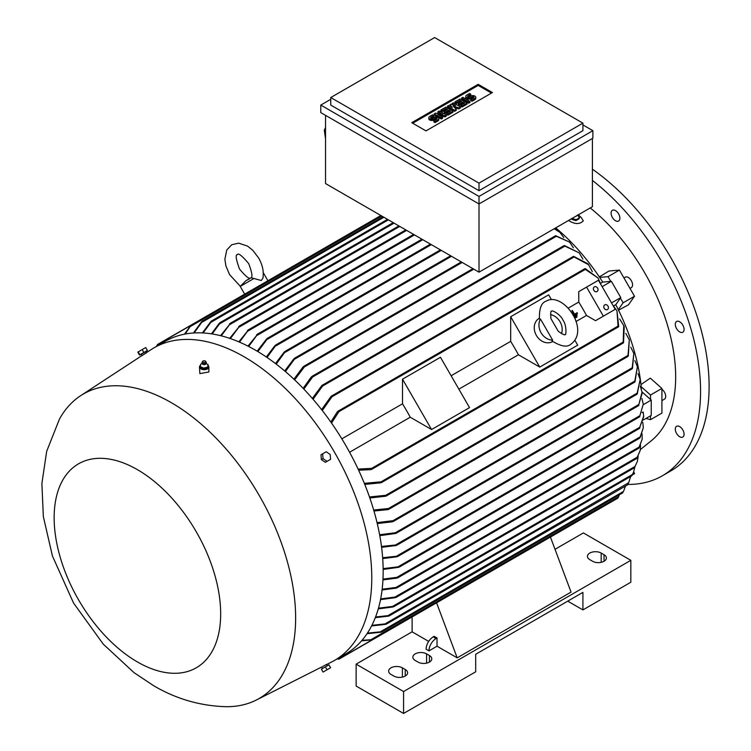 <?xml version="1.0" encoding="UTF-8"?>
<svg xmlns="http://www.w3.org/2000/svg" width="751" height="751" viewBox="0 0 751 751"><rect width="100%" height="100%" fill="white"/><g stroke="black" fill="none" stroke-linecap="round" stroke-linejoin="round"><path stroke-width="1.13" d="M558.246 331.266L550.943 318.621C550.521 313.101 550.736 310.623 551.61 311.177L551.61 311.177C552.21 309.665 561.279 315.176 563.006 320.236C566.874 325.099 566.226 336.335 565.024 334.42C565.071 335.444 562.809 334.392 558.246 331.266M550.502 314.603A13.415 10.955 -120 0 1 561.504 333.66M539.415 319.044L540.476 319.053L552.633 340.119L552.116 341.038C560.941 346.436 567.146 347.525 570.732 344.296L570.732 344.296C590.915 330.018 562.593 290.759 545.902 301.292L545.902 301.301C541.311 302.784 539.152 308.708 539.415 319.044M552.727 341.517L552.576 341.602A13.415 10.955 -120 0 1 536.383 335.462A13.415 10.955 -120 0 1 539.162 318.358L539.302 318.274M552.633 340.119A13.415 10.955 -120 0 1 541.077 332.749A13.415 10.955 -120 0 1 540.476 319.053M510.68 316.734L539.744 367.079L518.425 354.772A156.668 90.458 -120 0 0 510.68 341.358L510.68 316.734L548.634 294.824L551.431 299.658M574.909 340.325L577.707 345.169L539.744 367.079M458.87 389.149L518.425 354.772M510.68 341.358L451.126 375.744M440.462 357.279L469.525 407.624L431.572 429.534L410.243 417.218A156.668 90.458 -120 0 0 402.508 403.813L402.508 379.189L440.462 357.279M402.508 379.189L431.572 429.534M402.508 403.813L341.836 438.837M349.581 452.252L410.243 417.218M586.587 287.107L603.363 316.162L615.219 309.309L598.444 280.254L578.758 291.623L578.758 302.052A156.668 90.458 60 0 1 586.503 315.458L595.534 320.677L607.399 313.824M578.758 302.052L568.263 308.117M575.998 321.522L586.503 315.458M574.815 317.457L575.153 318.039L577.05 316.941L576.712 316.359L574.797 317.466A156.668 90.458 60 0 1 575.116 318.048L577.021 316.96M574.046 314.491L573.144 315.007L574.046 314.491L573.717 313.909A156.668 90.458 60 0 1 574.046 314.491M571.868 310.707L571.849 310.726A156.668 90.458 60 0 1 573.717 313.909L571.868 310.707L572.346 310.435L574.524 314.209A156.668 90.458 -120 0 0 574.186 313.636M577.134 312.707L574.524 314.218L577.134 312.707L577.472 313.289L573.464 315.598L577.463 313.289M573.839 316.312L576.918 314.538L577.256 315.11L574.139 316.913L577.247 315.12M603.363 316.162L595.534 320.677M597.599 288.102A2.685 2.187 -120 0 1 597.045 291.529A2.685 2.187 -120 0 1 593.806 290.299A2.685 2.187 -120 0 1 594.36 286.873A2.685 2.187 -120 0 1 597.599 288.102M608 306.117A2.685 2.187 -120 0 1 607.446 309.543A2.685 2.187 -120 0 1 604.208 308.314A2.685 2.187 -120 0 1 604.762 304.887A2.685 2.187 -120 0 1 608 306.117M600.762 283.221L602.743 282.085L611.38 281.315L620.777 297.584L611.53 302.916M611.38 281.315L602.142 286.647M618.12 326.892L616.965 310.83L612.76 305.047M620.777 297.584L615.782 304.681L613.811 305.817M618.702 326.047L617.932 326.694L618.702 326.047M616.965 310.83L618.711 326.554M358.096 469.075L371.632 468.38L372.167 468.896L370.863 469.647L358.612 470.192M600.913 284.526L598.003 277.983L584.672 268.961M585.264 268.614L598.003 277.983M584.747 269.224L585.696 268.877L584.747 269.224M330.815 422.043L337.415 411.708L338.72 410.957L338.898 411.679L331.529 423.057M615.782 304.681A156.668 90.458 60 0 1 618.298 309.684A156.668 90.458 60 0 1 641.194 386.746A156.668 90.458 60 0 1 641.382 388.783M364.329 483.334L381.076 481.823L381.752 482.255L381.142 482.78L623.17 343.047L623.743 325.605L624.212 326.713L623.527 342.672M623.743 325.605L619.603 318.903M623.612 342.052L622.598 342.944M381.142 482.78L364.761 484.404M640.378 386.277L642.218 392.942L638.594 405.465L642.096 391.994L651.23 400.086L643.297 404.667M651.23 400.086L651.23 415.425L643.41 419.94M643.673 416.777L639.373 428.295L643.673 416.092L643.166 412.008L642.077 412.628M639.899 427.995L639.373 428.295M383.151 568.62L399.776 566.63L398.537 567.343L383.16 569.436M382.991 579.115L396.885 577.341L640.134 436.904L643.316 427.751L642.8 422.353M639.617 438.049L640.49 436.669M640.021 437.786L643.316 427.751M396.885 577.341L398.114 577.453L396.997 578.092L382.944 579.903M398.114 577.453L396.997 578.092M643.269 404.188L639.617 416.655L643.269 404.188L641.945 398.584M382.653 557.73L398.114 556.087L396.885 556.791L382.719 558.584M381.489 546.437L397.241 544.813L395.955 545.545L381.602 547.319M379.63 534.74L395.345 532.75L396.368 532.985L395.88 533.435L636.895 394.294L640.162 379.499L637.27 393.899M640.162 379.499L638.031 373.641M637.561 393.008L636.585 394.2M395.88 533.435L379.799 535.66M377.04 522.621L392.998 520.687L393.937 520.969L393.411 521.438L634.614 382.184L637.421 366.666L634.999 381.79M637.421 366.666L634.858 360.64M635.233 380.973L634.257 382.09M393.956 520.828L391.618 521.616M373.679 510.042L388.502 508.493L389.318 508.84L388.793 509.309L632.117 368.835L633.835 353.439L632.455 368.469M633.835 353.439L630.793 347.225M632.595 367.737L631.732 368.713M389.347 508.652L387.15 509.441M369.473 496.965L385.704 495.313L386.474 495.698L385.892 496.195L627.902 356.472L629.31 339.771L628.268 356.096M629.31 339.771L625.761 333.341M628.399 355.411L627.423 356.368M385.892 496.195L369.83 497.988M387.957 509.629L373.97 511.018M392.529 521.785L377.265 523.569M362.029 640.321L370.863 639.749L618.711 496.655L619.237 494.881M617.932 498.091L618.702 496.505M370.29 639.918L372.224 639.946M337.406 658.749L338.898 659.031L372.167 639.824L361.569 640.847M367.408 633.131L380.278 631.854L623.527 491.407L625.47 486.075M381.733 632.004L622.579 492.947L623.612 491.21M379.574 632.107L381.818 631.929M381.076 632.211L367.032 633.703M371.905 625.33L385.019 623.903L628.69 482.715L627.583 484.686M628.69 482.715L630.671 476.5M627.423 484.911L628.399 483.259M384.249 624.212L386.521 623.997M385.704 624.334L371.585 625.949M375.575 616.993L387.957 615.632L632.455 474.482L633.581 472.144L631.91 475.608M633.581 472.144L634.82 467.094M631.732 475.834L632.595 474.275M387.15 615.98L389.347 615.773M388.502 616.149L375.322 617.651M378.476 608.169L392.529 606.423L634.999 466.437L637.383 461.358L634.529 467.526M637.383 461.358L638.143 456.223M634.257 467.789L635.233 466.202M392.529 606.423L393.937 606.433L392.989 606.977L378.279 608.864M393.937 606.433L392.989 606.977M380.663 598.904L394.998 597.054L637.27 457.181L640.227 450.365L636.923 458.204M640.227 450.365L640.528 445.146M636.585 458.476L637.561 456.937M394.998 597.054L396.368 597.083L395.345 597.674L380.522 599.627M396.368 597.083L395.345 597.674M382.165 589.216L395.955 587.46L639.157 447.052L642.18 439.166L638.932 448M642.18 439.166L642.067 433.862M638.575 448.263L639.467 446.817M395.955 587.46L397.241 587.545L396.181 588.155L382.071 589.967M397.241 587.545L396.181 588.155M555.027 549.31L583.386 532.938L630.831 560.33L403.578 691.54L356.134 664.147L412.111 631.826L412.111 616.928L339.086 659.087M403.578 691.54L403.578 713.45L356.134 686.057L356.134 664.147M403.578 713.45L475.693 671.816L475.693 654.281L582.917 592.379L582.917 609.906L630.831 582.241L630.831 560.33M426.587 653.877L429.431 655.52A8.054 4.647 180 0 1 431.787 658.805A8.054 4.647 180 0 1 426.821 663.095A8.054 4.647 180 0 1 418.044 662.091L415.2 660.448A8.054 4.647 180 0 1 412.843 657.163A8.054 4.647 180 0 1 417.809 652.863A8.054 4.647 180 0 1 426.587 653.877L426.587 663.152M402.386 667.846L405.23 669.488A8.054 4.647 180 0 1 407.596 672.774A8.054 4.647 180 0 1 402.62 677.064A8.054 4.647 180 0 1 393.843 676.06L390.999 674.417A8.054 4.647 180 0 1 388.642 671.131A8.054 4.647 180 0 1 393.608 666.832A8.054 4.647 180 0 1 402.386 667.846L402.386 677.12M582.917 609.906L567.728 601.147M601.185 553.074L604.029 554.717A8.054 4.647 180 0 1 606.386 558.002A8.054 4.647 180 0 1 601.41 562.292A8.054 4.647 180 0 1 592.642 561.288L589.798 559.645A8.054 4.647 180 0 1 587.432 556.36A8.054 4.647 180 0 1 592.408 552.06A8.054 4.647 180 0 1 601.185 553.074L601.185 562.349M428.69 641.392L412.111 631.826M584.804 517.223L550.436 537.068L571.051 592.107L457.19 657.848L437.026 646.207L428.952 650.864L426.108 649.211A10.063 5.811 120 0 1 433.224 636.886L436.078 638.528L437.026 637.984L437.026 646.207M428.952 650.864A10.063 5.811 -60 0 1 436.078 638.528M433.224 636.886L434.172 636.341L437.026 637.984M436.575 602.8L457.19 657.848M584.672 517.129L585.207 516.819L584.672 517.129M339.048 659.106L337.283 658.974M645.982 418.457L650.526 419.668L650.526 415.838M650.526 419.668L661.913 413.097L661.913 388.445L650.291 378.138L640.969 384.587M650.526 399.457L650.526 395.017L661.913 388.445M650.526 395.017L641.194 386.746M618.298 309.684L623.123 302.813L620.401 298.109M623.123 302.813L634.511 296.241L619.415 270.088L608.995 271.017L599.336 276.922M610.741 281.372L608.028 276.668L619.415 270.088M608.028 276.668L599.664 277.41A156.668 90.458 60 0 1 602.743 282.085M555.731 227.872A156.668 90.458 60 0 1 599.664 277.41M573.708 256.382L587.873 263.77L588.596 264.728L573.201 256.504L331.182 396.237L331.942 395.974L331.97 396.772L322.292 410.525M573.004 257.049L574.29 256.617M592.332 271.665L588.596 264.728M321.578 409.614L331.182 396.237M564.461 245.568L579.105 252.824L563.945 245.69L321.935 385.413L322.658 385.169L322.601 386.023L313.064 399.25M563.785 246.159L565.109 245.802M582.907 259.114L579.105 252.824M312.35 398.434L321.935 385.413M555.824 235.758L569.54 242.075L555.346 235.861L312.022 376.345L312.698 376.129L312.585 377.011L303.845 389.074M555.252 236.255L556.538 236.002M573.398 247.811L569.54 242.075M311.092 377.706L312.876 376.195M554.576 228.539L559.88 232.359L554.219 228.745M563.813 237.588L559.88 232.359M302.775 367.755L304.643 366.122M472.933 268.651L303.836 366.281L304.502 366.066L304.268 367.023M592.408 138.494L592.408 206.694L479.007 272.162L325.53 183.554L325.53 115.344M330.75 99.32L320.78 105.074L479.007 196.424L592.877 130.683L592.877 138.212L479.007 203.953L479.007 272.162M479.007 196.424L479.007 203.953L320.78 112.603L320.78 105.074M582.917 123.145L582.917 130.683L479.007 190.67L330.75 105.074L330.75 97.536L479.007 183.141L582.917 123.145L434.651 37.55L330.75 97.536M592.877 130.683L582.917 124.929M411.755 122.666L478.18 84.319L492.412 92.542L425.995 130.89L411.755 122.666M446.272 115.034L445.024 115.757L437.767 114.434L442.536 117.194L441.288 117.907L434.238 113.833L435.477 113.119L442.743 114.434L437.974 111.683L439.213 110.96L446.272 115.034L446.272 116.133L445.024 116.846L440.527 116.029M442.536 117.194L442.536 118.292L441.288 119.005L434.238 114.931L434.238 113.833M439.973 113.936L437.974 112.772L437.974 111.683M460.391 106.886L458.73 107.844L453.125 106.051L456.232 109.28L454.58 110.237L447.521 106.163L448.76 105.45L452.29 107.487L450.009 104.727L450.844 104.248L455.613 105.572L452.083 103.535L453.332 102.812L460.391 106.886L460.391 107.984L458.73 108.942L454.646 107.628M456.232 109.28L456.232 110.378L454.58 111.336L447.521 107.262L447.521 106.163M450.553 106.482L450.009 104.727M469.938 101.376L469.938 102.465L468.69 103.187L461.63 99.113L461.63 98.015L462.879 97.301L469.938 101.376L468.69 102.089L468.69 103.187M470.764 94.185L467.864 95.856A1.173 0.676 0 0 0 467.516 96.344A1.173 0.676 0 0 0 468.239 96.963A1.173 0.676 0 0 0 469.525 96.823L470.764 96.1A2.938 1.699 0 0 1 473.965 95.734A2.938 1.699 0 0 1 475.777 97.301A2.938 1.699 0 0 1 474.923 98.494L472.013 100.174L470.764 99.451L473.674 97.78A1.173 0.676 0 0 0 474.012 97.301A1.173 0.676 0 0 0 473.29 96.672A1.173 0.676 0 0 0 472.013 96.823L470.764 97.536A2.938 1.699 0 0 1 467.573 97.902A2.938 1.699 0 0 1 465.751 96.344A2.938 1.699 0 0 1 466.615 95.142L469.525 93.462L470.764 94.185L470.764 95.274L467.986 96.879M475.777 97.301L475.777 98.39A2.938 1.699 180 0 1 474.923 99.592L472.013 101.272L470.764 100.55L470.764 99.451M473.543 97.855A1.173 0.676 0 0 0 472.013 97.912L470.764 98.634A2.938 1.699 180 0 1 467.573 99.001A2.938 1.699 180 0 1 465.751 97.433L465.751 96.344M467.028 103.047L467.028 104.145L462.053 107.027L460.804 106.304L460.804 105.206L464.54 103.047L462.879 102.089L459.556 104.013L458.317 103.291L461.63 101.376L459.969 100.418L456.232 102.568L456.232 103.666L454.993 102.953L454.993 101.854L459.969 98.972L467.028 103.047L462.053 105.929L460.804 105.206M463.592 103.6L462.879 103.187L459.556 105.102L458.317 104.389L458.317 103.291M460.682 101.92L459.969 101.507L456.232 103.666M452.919 111.204L452.919 112.293L447.934 115.175L446.685 114.452L446.685 113.354L450.422 111.204L448.76 110.237L445.446 112.162L444.198 111.439L447.521 109.524L445.859 108.566L442.123 110.716L442.123 111.815L440.875 111.101L440.875 110.003L445.859 107.121L452.919 111.204L447.934 114.077L446.685 113.354M449.474 111.749L448.76 111.336L445.446 113.251L444.198 112.537L444.198 111.439M446.573 110.068L445.859 109.655L442.123 111.815M433.815 115.513L430.914 117.194A1.173 0.676 0 0 0 430.567 117.672A1.173 0.676 0 0 0 431.29 118.301A1.173 0.676 0 0 0 432.576 118.151L433.815 117.428A2.938 1.699 0 0 1 437.016 117.062A2.938 1.699 0 0 1 438.828 118.63A2.938 1.699 0 0 1 437.974 119.831L435.064 121.502L433.815 120.789L436.725 119.109A1.173 0.676 0 0 0 437.073 118.63A1.173 0.676 0 0 0 436.34 118.001A1.173 0.676 0 0 0 435.064 118.151L433.815 118.874A2.938 1.699 0 0 1 430.623 119.24A2.938 1.699 0 0 1 428.812 117.672A2.938 1.699 0 0 1 429.666 116.471L432.576 114.8L433.815 115.513L433.815 116.612L431.036 118.217M438.828 118.63L438.828 119.728A2.938 1.699 180 0 1 437.974 120.92L435.064 122.601L433.815 121.887L433.815 120.789M436.594 119.184A1.173 0.676 0 0 0 435.064 119.249L433.815 119.963A2.938 1.699 180 0 1 430.623 120.329A2.938 1.699 180 0 1 428.812 118.771L428.812 117.672M412.703 123.22L478.18 85.417L491.464 93.086M435.064 121.502L435.064 122.601M442.123 110.716L440.875 110.003M445.859 108.566L445.859 109.655M445.446 112.162L445.446 113.251M448.76 110.237L448.76 111.336M447.934 114.077L447.934 115.175M456.232 102.568L454.993 101.854M459.969 100.418L459.969 101.507M459.556 104.013L459.556 105.102M462.879 102.089L462.879 103.187M462.053 105.929L462.053 107.027M472.013 100.174L472.013 101.272M468.69 102.089L461.63 98.015M452.083 103.535L452.083 104.596M454.58 110.237L454.58 111.336M458.73 107.844L458.73 108.942M441.288 117.907L441.288 119.005M445.024 115.757L445.024 116.846M478.18 84.319L478.18 85.417M479.007 183.141L479.007 190.67M325.53 127.539L324.319 130.195L325.53 138.832M324.319 130.195L325.53 130.655M229.675 338.354L239.804 325.906L230.379 338.588M238.78 326.488L239.804 325.906M238.809 341.836L248.506 329.914L239.513 342.137M247.445 330.524L248.506 329.914M247.971 346.117L257.677 334.214L248.675 346.474M256.56 334.852L257.677 334.214M257.142 351.158L266.643 338.889L267.882 338.175L257.846 351.581M266.323 356.978L274.95 345.601L276.18 344.897L267.027 357.457M275.514 363.568L284.225 352.022L285.511 351.28L276.218 364.113M284.713 370.966L293.941 358.743L295.312 357.955L285.418 371.567M293.923 379.199L303.094 366.882M473.787 269.149L304.277 367.023L294.627 379.875M303.132 388.333L311.336 376.908M220.559 335.678L230.491 323.334L221.254 335.847M229.543 323.878L230.491 323.334M219.358 323.183L211.463 333.848M220.109 322.639L218.823 324.432M210.871 321.512L202.413 332.928M211.566 320.977L210.252 322.827M201.737 321.578L193.42 333.003M202.348 321.081L201.071 322.939M253.904 278.518L240.217 286.422L245.924 280.696L251.078 277.72L261.245 280.498L262.916 278.236C263.995 271.646 262.55 264.878 258.588 257.912L252.805 250.318L247.623 246.14L238.677 243.136L231.674 244.788L226.746 250.027L224.878 259.273L225.891 265.854L229.59 274.659L240.301 286.272M184.502 334.157L190.688 325.493L157.419 344.709L156.912 346.136M190.613 325.38L189.665 327.07M156.659 346.127L157.428 344.54M381.752 216.006L190.097 326.657L185.187 334.026M383.883 217.246L201.644 322.451L194.115 332.956M388.389 219.846L210.9 322.32L203.108 332.965M394.087 223.131L219.527 323.906L212.167 333.96M326.563 664.551L331.444 662.082A180.493 104.211 -120 0 0 334.402 660.486L345.789 653.905A180.493 104.211 -120 0 0 373.454 509.281A180.493 104.211 -120 0 0 255.547 350.229A180.493 104.211 -120 0 0 165.304 341.292L153.917 347.863A180.493 104.211 -120 0 0 151.054 349.628L146.473 352.623M334.402 660.486A180.493 104.211 -120 0 0 362.066 515.853A180.493 104.211 -120 0 0 244.159 356.8A180.493 104.211 -120 0 0 153.917 347.863M200.47 365.315A4.694 2.713 0 0 0 199.466 366.986L199.869 373.623L208.862 371.98L208.862 366.986A4.694 2.713 0 0 0 208.449 365.887A4.694 2.713 0 0 0 208.055 365.474M146.107 352.97L142.005 355.608L141.226 354.265L140.212 354.847L146.886 350.989L145.872 351.581L146.548 352.754M171.331 402.686A175.79 101.498 -120 0 0 80.648 395.693A175.79 101.498 -120 0 0 59.498 418.992L46.675 451.332L41.887 483.55L43.351 516.622L52.42 555.965L73.532 603.006L103.272 644.151L134.035 672.652L153.645 685.71C176.025 698.871 200.001 705.865 225.591 706.682A175.79 101.498 -120 0 0 256.344 700.016A175.79 101.498 -120 0 0 286.929 560.18A175.79 101.498 -120 0 0 171.331 402.686M141.226 354.265L145.872 351.581M199.466 366.986A4.694 2.713 0 0 0 199.869 368.093A4.694 2.713 0 0 0 205.136 369.642A4.694 2.713 0 0 0 208.862 366.986M202.216 363.597L200.714 364.169M200.742 364.066L200.245 366.798M207.605 367.07L208.055 364.62L206.103 363.606M202.535 364.019A1.774 1.023 0 0 0 202.657 364.151A1.774 1.023 0 0 0 205.671 364.151L206.328 363.015A2.178 1.258 0 0 0 206.337 362.761A2.178 1.258 0 0 0 206.3 362.602M207.586 367.239L208.083 364.507M203.493 368.159L207.839 367.042M200.066 366.572L203.915 368.187M202.028 362.602A2.178 1.258 0 0 0 201.991 362.761A2.178 1.258 0 0 0 202 363.015A2.178 1.258 0 0 0 202.169 363.362A2.178 1.258 0 0 0 204.479 364.104A2.178 1.258 0 0 0 206.328 363.015M202.779 361.269L202.207 362.029A2.14 1.239 0 0 0 202.028 362.433A2.14 1.239 0 0 0 202.207 363.024A2.14 1.239 0 0 0 204.685 363.719A2.14 1.239 0 0 0 206.3 362.433A2.14 1.239 0 0 0 206.121 362.029A2.14 1.239 0 0 0 206.121 362.02L205.539 361.269A1.511 0.873 0 0 0 204.159 360.752A1.511 0.873 0 0 0 202.779 361.269A1.511 0.873 0 0 0 202.779 361.973A1.511 0.873 0 0 0 204.77 362.414A1.511 0.873 0 0 0 205.539 361.269L205.539 361.269M200.273 366.619L200.273 367.718L203.718 369.163L203.718 368.065M207.605 368.159L203.718 369.163M140.212 354.847L146.886 350.989M143.845 352.51L147.412 350.454L145.732 347.553L137.809 352.125L139.489 355.035L143.845 352.51L142.174 349.609M139.883 354.801L138.212 351.9M137.414 469.657A117.757 67.984 -120 0 0 54.147 517.73A117.757 67.984 -120 0 0 137.414 661.95A117.757 67.984 -120 0 0 220.672 613.877A117.757 67.984 -120 0 0 137.414 469.657M322.77 666.437L326.075 664.691M322.658 453.811L320.987 454.787L321.381 459.584L325.343 462.334L327.023 461.367L323.061 458.617L322.658 453.811L326.225 451.755L330.187 454.505L330.581 459.312L327.023 461.367M321.381 459.584L323.061 458.617M328.29 665.179L321.606 669.038M321.381 669.16L323.061 672.07L330.581 667.723L328.91 664.823L321.381 669.16L323.061 672.07M325.343 666.879L327.023 669.779M632.295 474.942L634.511 473.665L633.75 471.712M634.511 296.241L628.493 304.793L618.552 310.21M640.378 449.567L651.737 440.405A149.289 86.196 -120 0 0 675.665 376.936A149.289 86.196 -120 0 0 590.23 207.952M578.336 214.824L581.236 217.518L583.311 220.841C579.706 224.53 574.825 224.427 568.657 220.522L568.573 220.456M683.739 435.955A6.205 3.586 60 0 1 682.79 437.044A6.205 3.586 60 0 1 677.252 434.482A6.205 3.586 60 0 1 675.628 427.394A6.205 3.586 60 0 1 676.585 426.296A6.205 3.586 60 0 1 682.124 428.868A6.205 3.586 60 0 1 683.739 435.955M683.739 327.248A6.205 3.586 60 0 1 682.79 332.224A6.205 3.586 60 0 1 675.628 326.441A6.205 3.586 60 0 1 676.585 321.475A6.205 3.586 60 0 1 683.739 327.248M617.172 211.951A6.205 3.586 60 0 1 618.599 221.038A6.205 3.586 60 0 1 613.811 219.376A6.205 3.586 60 0 1 612.394 210.289A6.205 3.586 60 0 1 617.172 211.951M627.742 484.433A184.521 106.529 -120 0 0 662.363 475.787A184.521 106.529 -120 0 0 700.58 391.318A184.521 106.529 -120 0 0 592.408 180.428M662.363 475.787L670.906 470.858A184.521 106.529 -120 0 0 709.113 386.389A184.521 106.529 -120 0 0 592.408 169.191M661.913 389.3A6.036 3.483 60 0 1 665.705 396.387A6.036 3.483 60 0 1 664.457 399.147L661.913 400.621M623.94 277.936L625.273 277.166A6.036 3.483 60 0 1 631.309 280.649A6.036 3.483 60 0 1 631.309 287.624L629.976 288.393M579.152 217.921L578.955 218.879L575.942 220.625L571.877 219.386L571.558 218.729M575.519 220.099L579.725 217.677M575.942 220.625L576.139 219.667M579.199 218.128L578.035 214.814M571.83 218.391L576.364 219.761M576.017 216.157A1.774 1.22 11.6 0 0 576.515 216.025A1.774 1.22 11.6 0 0 577.106 215.528M572.074 218.428L571.877 219.386M617.942 326.169L371.632 468.38M585.207 269.468L338.898 411.679M622.729 342.315L381.076 481.823M639.899 427.169L398.537 566.517M640.021 415.594L396.997 555.909M638.932 404.442L396.181 544.597M636.923 393.28L395.345 532.75M634.529 381.236L392.998 520.687M631.91 367.962L388.502 508.493M627.583 355.664L385.704 495.313M429.431 662.091L429.431 655.52M405.23 676.06L405.23 669.488M604.029 561.288L604.029 554.717M573.623 257.255L331.97 396.772M564.489 246.375L322.611 386.023M556.003 236.481L312.585 377.011M433.815 118.874L433.815 119.963M435.064 118.151L435.064 119.249M437.974 119.831L437.974 120.92M430.914 117.194L430.914 118.151M470.764 97.536L470.764 98.634M472.013 96.823L472.013 97.912M474.923 98.494L474.923 99.592M467.864 95.856L467.864 96.823M406.657 230.388L239.147 327.107M414.486 234.913L247.933 331.069M422.785 239.7L257.161 335.331M431.327 244.638L267.356 339.302M441.288 250.383L275.777 345.948M451.492 256.279L285.164 352.303M462.165 262.437L295.002 358.95M399.776 226.417L229.797 324.563M618.458 326.863L371.614 469.384M584.86 268.68L338.016 411.191M643.673 416.092L643.673 417.002M639.533 428.38L399.41 567.014M639.721 438.133L397.805 577.801M639.796 416.721L397.72 556.482M638.81 405.512L396.81 545.226M617.904 498.12L372.177 639.983M627.404 484.958L386.399 624.1M631.722 475.89L389.196 615.914M634.266 467.845L393.759 606.705M636.632 458.542L396.143 597.383M638.65 448.338L396.979 587.864M405.803 229.89L239.428 325.943M413.623 234.415L248.093 329.989M421.931 239.203L257.217 334.298M430.473 244.141L267.365 338.307M440.433 249.886L275.645 345.028M450.638 255.781L284.929 351.449M461.311 261.939L294.674 358.143M398.922 225.92L230.163 323.352M393.224 222.634L219.902 322.705M387.535 219.348L211.416 321.024M383.029 216.748L202.244 321.118M240.217 286.422L244.685 294.157M246.722 280.236L249.032 279.184M248.712 263.62C252.139 272.735 252.834 277.495 250.796 277.908C249.426 279.466 245.643 276.481 239.466 268.952C235.955 259.198 235.26 254.439 237.382 254.664C238.236 252.711 242.019 255.697 248.712 263.62M263.46 272.998L267.929 280.733M380.888 215.509L190.547 325.408M190.538 325.418L157.457 344.512M80.648 395.693L141.977 355.561M202.657 364.151L202 363.015M256.344 700.016L321.766 666.972M322.517 668.277L321.747 666.926M327.173 665.593L326.488 664.419M576.515 216.025L577.641 214.955"/></g></svg>
